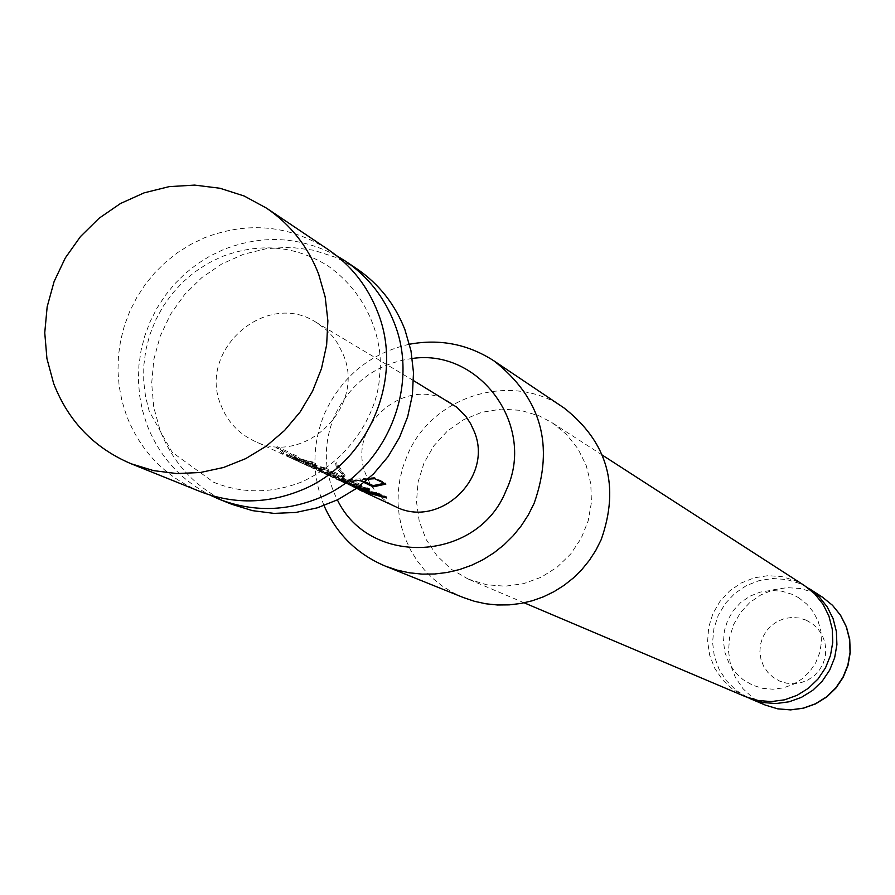 <?xml version="1.0" encoding="UTF-8"?>
<svg xmlns="http://www.w3.org/2000/svg" width="895" height="895" viewBox="0 0 895 895"><rect width="100%" height="100%" fill="white"/><g stroke="black" fill="none" stroke-linecap="round" stroke-linejoin="round"><path stroke-width="0.67" stroke-dasharray="4.47 3.36" d="M335.703 463.286L336.017 466.082L338.053 469.875L344.172 476.565L335.703 463.286M336.788 462.76L337.057 465.467L339.037 469.181L345.09 475.793L336.788 462.76M200.077 491.523C165.004 476.621 140.459 451.259 126.452 415.425L121.977 400.971L119.147 386.047L117.961 370.866L118.464 355.606L120.624 340.458L124.427 325.612L129.82 311.247L136.745 297.543L145.102 284.666L154.79 272.774L165.698 262.034L177.68 252.558L190.601 244.469L204.295 237.869C247.915 221.143 289.219 225.048 328.219 249.582M745.501 696.679L732.759 689.385L722.522 679.82L714.691 668.196L709.634 655.106L707.609 641.189L708.706 627.149L712.879 613.679L719.927 601.451L729.47 591.08L741.06 583.081L754.105 577.857L767.966 575.675L781.95 576.626L795.342 580.687L804.381 585.52M336.643 255.746C300.149 236.459 262.403 234.4 223.414 249.582L209.922 256.071L197.202 264.025L185.399 273.355L174.659 283.928L165.116 295.63L156.893 308.305L150.08 321.786L144.777 335.938L141.03 350.549L138.904 365.462L138.423 380.487L139.586 395.433L142.394 410.111L146.791 424.353C159.041 456.002 180.074 479.552 209.9 495.036M356.646 268.679L335.961 257.424L313.53 250.208L290.114 247.255L266.475 248.642L243.373 254.325L221.557 264.115L201.755 277.674L184.571 294.567L170.587 314.234L160.239 336.061L153.862 359.32L151.68 383.273L153.739 407.135L160.015 430.148C173.697 465.064 197.638 489.789 231.85 504.321M328.197 470.569L305.877 464.997L299.198 461.372L286.702 452.49L276.231 447.589L283.279 453.966L290.047 457.636L315.588 464.662L293.023 459.023L287.239 455.924L302.957 463.644L328.197 470.569L328.286 469.293L306.347 463.823L299.87 460.287L299.198 461.372M334.059 473.321L343.848 477.908L334.417 477.236L324.471 473.634L308.316 462.592L305.452 461.261L321.652 472.325L330.591 475.614L312.053 467.861L292.788 455.331L309.167 466.519L319.246 470.166L334.059 473.321L334.148 472.057L343.937 476.655L343.848 477.908M364.086 482.528L362.62 481.834L350.258 481.823L341.353 480.291L332.806 477.46L325.131 473.544L348.177 483.949L341.062 480.481L353.827 482.595L360.249 485.605M358.817 486.701L352.25 485.526L342.449 481.991L335.983 478.489L323.968 469.92L314.179 465.344L321.092 471.564L329.83 476.062L338.903 479.004L353.122 480.671L368.002 479.149M358.526 489.442L341.689 478.21L332.224 473.779L339.082 479.921L345.526 483.423L357.709 487.529M357.116 487.954L342.695 481.711L357.206 488.849M364.131 492.015L347.215 480.794L362.844 491.433M450.219 402.56C406.296 373.338 344.955 426.311 366.089 475.055C371.738 489.364 381.427 499.846 395.165 506.492M220.942 405.133C227.308 421.388 238.249 433.281 253.788 440.799C303.774 467.056 366.122 407.393 343.389 354.879L337.963 343.825L332.593 336.363L326.239 329.752L316.438 322.524C266.755 289.454 197.157 349.811 220.942 405.133M412.293 358.47C376.359 363.661 350.415 382.847 334.461 416.052C322.715 444.692 323.688 472.638 337.393 499.891M324.035 505.597C311.673 474.764 311.963 443.819 324.907 412.785C342.226 376.057 370.418 353.201 409.507 344.217M563.939 407.885C511.962 370.922 431.535 395.646 407.191 455.611L402.907 467.112L399.931 479.015L398.309 491.154L398.051 503.382L399.181 515.542L401.665 527.468L405.48 539.025L410.581 550.033L416.902 560.371L424.364 569.902L432.867 578.483L442.298 586.024L452.546 592.423L463.465 597.58M806.518 586.963L799.738 583.518L786.56 579.512L772.821 578.517L759.173 580.598L746.307 585.643L734.84 593.396L725.319 603.476L718.237 615.402L713.919 628.57L712.577 642.364L714.288 656.091L718.976 669.08L726.393 680.703L736.193 690.381L747.896 697.641M806.115 620.123L812.503 623.804L817.918 628.827L822.08 634.935L824.765 641.849L825.85 649.188L825.279 656.606L823.087 663.721L819.361 670.176L814.316 675.647L808.185 679.864L801.293 682.605L793.977 683.735L786.604 683.198L779.545 681.039L773.157 677.336L767.765 672.313L763.625 666.193L760.951 659.291L759.877 651.952L760.448 644.557L762.652 637.453L766.355 631.02L771.389 625.56L777.498 621.343L784.378 618.602L791.683 617.46L799.056 617.975L806.115 620.123M468.141 579.054L486.712 584.771L505.183 586.203L523.609 583.652L541.173 577.241L557.07 567.251L570.596 554.117L581.112 538.443L588.172 520.924L591.438 502.363L590.778 483.591L586.214 465.467L577.957 448.787L566.401 434.31L552.058 422.675L539.45 415.962L520.745 410.357L501.211 409.116L481.834 412.293L463.576 419.733L447.355 431.054L433.952 445.699L424.04 462.916L418.122 481.868L416.488 501.614L419.218 521.158L426.177 539.54L437.04 555.84L451.27 569.242L468.141 579.054M348.032 479.91L363.281 490.337L386.696 496.77L365.898 491.556L350.683 481.152L348.032 479.91L347.215 480.794M350.683 481.152L349.856 482.036M386.696 496.77L386.606 497.978M384.134 495.561L384.044 496.77M342.517 477.326L333.052 472.884L339.731 478.87L345.985 482.293L369.814 488.827L348.681 483.546L343.333 480.66L357.664 487.73L381.214 494.185L360.305 488.961L354.129 485.593L342.517 477.326L341.689 478.21M354.129 485.593L353.48 486.623M381.214 494.185L381.125 495.405M378.63 492.966L378.54 494.185M352.887 485.213L352.272 486.265M352.003 484.71L351.366 485.75M343.333 480.66L342.695 481.711M343.87 481.007L343.244 482.069M369.814 488.827L369.724 490.057M367.163 487.585L367.073 488.815M339.731 478.87L339.082 479.921M333.052 472.884L332.224 473.779M364.992 481.767L361.479 480.593L361.569 481.834M362.52 480.593L362.62 481.834M361.479 480.593L352.44 480.783L343.702 479.642L335.289 477.158L325.769 472.47L348.535 482.763L341.409 479.284L353.917 481.353L361.658 484.989L352.574 484.34L342.908 480.85L336.632 477.427L324.807 469.014L315.029 464.427L321.752 470.49L330.244 474.954L336.822 477.292L345.895 479.093L352.943 479.463L374.39 477.538L385.499 482.908L385.868 484.083M385.499 482.908L384.257 483.311M374.39 477.538L374.759 478.724M360.182 478.982L360.305 480.223M321.752 470.49L321.092 471.564M315.029 464.427L314.179 465.344M324.807 469.014L323.968 469.92M336.632 477.427L335.983 478.489M352.574 484.34L352.25 485.526M361.658 484.989L361.569 486.22M353.917 481.353L353.827 482.595M341.409 479.284L341.062 480.481M349.173 482.908L348.826 484.106M348.535 482.763L348.177 483.949M335.625 477.169L335.01 478.243M334.73 476.655L334.092 477.717M325.769 472.47L325.131 473.544M326.317 472.817L325.679 473.902M343.937 476.655L334.752 476.017L334.417 477.236M334.752 476.017L324.93 472.493L306.314 460.332L322.111 471.173L330.937 474.406L312.512 466.698L293.661 454.403L309.625 465.366L319.582 468.935L319.246 470.166M319.582 468.935L334.148 472.057M293.661 454.403L292.788 455.331M296.581 455.768L295.719 456.707M320.779 469.808L320.41 471.027M321.797 470.132L321.439 471.352M330.937 474.406L330.591 475.614M330.3 474.249L329.942 475.458M306.314 460.332L305.452 461.261M309.167 461.675L308.316 462.592M299.87 460.287L287.575 451.55L286.702 452.49M287.575 451.55L277.103 446.639L283.961 452.859L290.528 456.45L312.758 461.999L315.689 463.375L293.504 457.837L288.458 455.175L303.439 462.458L325.422 467.951L325.332 469.226M325.422 467.951L328.286 469.293M298.427 459.817L297.778 460.925M297.487 459.28L296.827 460.388M287.91 454.817L287.239 455.924M288.458 455.175L287.81 456.293M315.689 463.375L315.588 464.662M312.758 461.999L312.668 463.286M283.961 452.859L283.279 453.966M277.103 446.639L276.231 447.589M343.993 476.543L344.911 475.76M822.483 597.2L813.712 592.512L800.689 588.563L787.119 587.635L773.66 589.749L760.985 594.817L749.73 602.581L740.467 612.639L733.631 624.509L729.582 637.576L728.519 651.213L730.488 664.716L735.399 677.437L743.018 688.725L752.952 698.01L765.337 705.092M335.524 463.252L336.598 462.726M301.749 481.935C271.621 493.648 242.276 493.76 213.726 482.293L172.153 452.277L149.23 411.297L145.538 396.563L143.703 381.337L143.771 365.865L145.762 350.404L149.666 335.222L155.406 320.578L162.89 306.728L172.008 293.918L182.569 282.361L194.416 272.248L207.316 263.734L221.054 256.954C259.226 242.31 294.958 245.353 328.252 266.072C373.662 298.471 383.787 349.139 379.446 376.437C379.021 402.817 358.47 455.745 301.749 481.935M798.541 597.636L806.731 604.035L813.398 612.068L818.209 621.376L820.95 631.546L821.476 642.129L819.742 652.623L815.815 662.535L809.885 671.395L802.233 678.779L793.227 684.362L783.304 687.897L772.9 689.217L762.506 688.3L752.583 685.19L742.884 679.529L734.985 672.044L728.922 662.971L725.017 652.724L723.473 641.804L724.379 630.774L727.702 620.179L733.285 610.569L740.825 602.436L749.943 596.182L760.168 592.121L770.987 590.431L781.861 591.203L792.265 594.358L798.541 597.636M356.4 488.48L348.222 484.676M345.526 483.423L342.449 481.991M340.022 480.872L330.736 476.554M327.648 475.122L324.471 473.634M321.652 472.325L312.042 467.872M309.155 466.53L305.877 464.997M302.957 463.644L293.023 459.034M290.036 457.647L253.788 440.799M602.38 455.152L552.058 422.675M524.168 602.816L469.025 579.434M413.535 380.61L316.438 322.524M365.898 491.556L363.281 490.337M344.172 476.576L345.09 475.793M360.305 488.95L357.664 487.719M348.681 483.535L345.985 482.282M342.908 480.85L340.48 479.72M331.206 475.39L328.118 473.947M324.941 472.47L322.122 471.162M312.523 466.687L309.636 465.344M306.358 463.811L303.439 462.458M293.515 457.826L290.528 456.439"/><path stroke-width="1.34" d="M266.553 208.166L328.219 249.582C351.019 265.166 367.509 286.008 377.69 312.12C404.92 379.312 367.465 464.93 299.389 490.963C265.972 503.997 232.868 504.176 200.077 491.523L131.162 463.778L153.515 470.613L176.796 473.556L200.357 472.504L223.549 467.481L245.722 458.62L266.262 446.169L284.576 430.461L300.172 411.924L312.59 391.093L321.495 368.55L326.641 344.911L327.883 320.846L325.187 297.028L318.642 274.127C307.936 246.561 290.562 224.578 266.553 208.166L244.19 196.016L219.946 188.252L194.64 185.097L169.077 186.652L144.095 192.861L120.501 203.512L99.065 218.246L80.472 236.571L65.324 257.917L54.103 281.567L47.166 306.784L44.75 332.739L46.932 358.593L53.655 383.507C68.378 421.31 94.21 448.071 131.162 463.778M602.38 455.152L804.381 585.52L814.674 593.844L822.975 604.17L828.915 616.051L832.238 628.95L832.764 642.286L830.482 655.464L825.492 667.871L818.03 678.981L808.409 688.266L797.076 695.314L784.546 699.823L771.378 701.579L758.166 700.516L745.501 696.679L524.168 602.816M209.9 495.036L219.342 499.287C251.64 511.739 284.241 511.571 317.132 498.761C384.168 473.142 421.019 388.889 394.192 322.737C384.156 297.028 367.912 276.499 345.459 261.161L336.643 255.746M219.342 499.287L231.85 504.321L252.535 510.653L274.06 513.394L295.853 512.455L317.277 507.845L337.762 499.701L356.725 488.245L373.64 473.779L388.016 456.707L399.472 437.521L407.672 416.734L412.394 394.941L413.512 372.745L410.984 350.773L404.898 329.628C394.964 304.188 378.887 283.872 356.646 268.679L345.459 261.161M368.002 479.149L374.759 478.724L385.868 484.083L373.204 486.846L364.086 482.528M360.249 485.605L361.569 486.22L358.817 486.701M356.4 488.48L378.54 494.185L381.125 495.405L358.526 489.442M357.709 487.529L367.073 488.815L369.724 490.057L357.116 487.954M362.844 491.433L384.044 496.77L386.606 497.978L364.131 492.015M365.44 492.675L395.165 506.492C439.344 529.683 494.23 477.326 474.059 431.088L470.625 423.704L466.194 416.891L456.83 407.203L413.535 380.61M337.393 499.891C369.736 567.598 478.299 561.915 506.122 490.415C536.676 427.016 480.358 348.446 412.293 358.47M409.507 344.217C440.004 338.623 468.197 344.206 494.074 360.965C541.229 397.973 554.564 445.453 534.102 503.404L528.307 514.927L521.304 525.745L513.182 535.747L504.042 544.798L493.995 552.786L483.155 559.621L471.676 565.226L459.672 569.511L447.321 572.442L434.746 573.986L422.116 574.12L409.574 572.834L397.29 570.171L385.398 566.143C356.993 554.162 336.542 533.979 324.035 505.597M385.398 566.143L463.465 597.58L474.495 601.317L485.884 603.789L497.508 604.986L509.21 604.875L520.856 603.465L532.301 600.758L543.41 596.808L554.05 591.64L564.074 585.33L573.382 577.946L581.84 569.589L589.346 560.348L595.824 550.347L601.171 539.696C620.078 486.13 607.66 442.186 563.939 407.885L494.074 360.965M747.896 697.641L762.831 702.508L775.954 703.559L789.032 701.814L801.472 697.339L812.727 690.336L822.27 681.117L829.687 670.098L834.643 657.769L836.903 644.691L836.377 631.445L833.088 618.635L827.181 606.844L818.936 596.573L806.518 586.963M384.257 483.311L373.103 485.616L373.204 486.846M373.103 485.616L364.992 481.767M822.483 597.2L832.529 605.322L840.651 615.38L846.457 626.947L849.713 639.477L850.25 652.433L848.057 665.22L843.224 677.269L835.975 688.031L826.633 697.026L815.613 703.862L803.408 708.213L790.587 709.903L777.699 708.84L765.337 705.092L777.643 708.818L790.475 709.858L803.262 708.158L815.434 703.783L826.432 696.937L835.762 687.931L843.012 677.157L847.856 665.108L850.06 652.321L849.545 639.377L846.323 626.858L840.55 615.312L832.484 605.277L822.483 597.2L808.711 588.306M362.822 491.467L359.846 490.08M765.337 705.092L750.245 698.693"/></g></svg>
